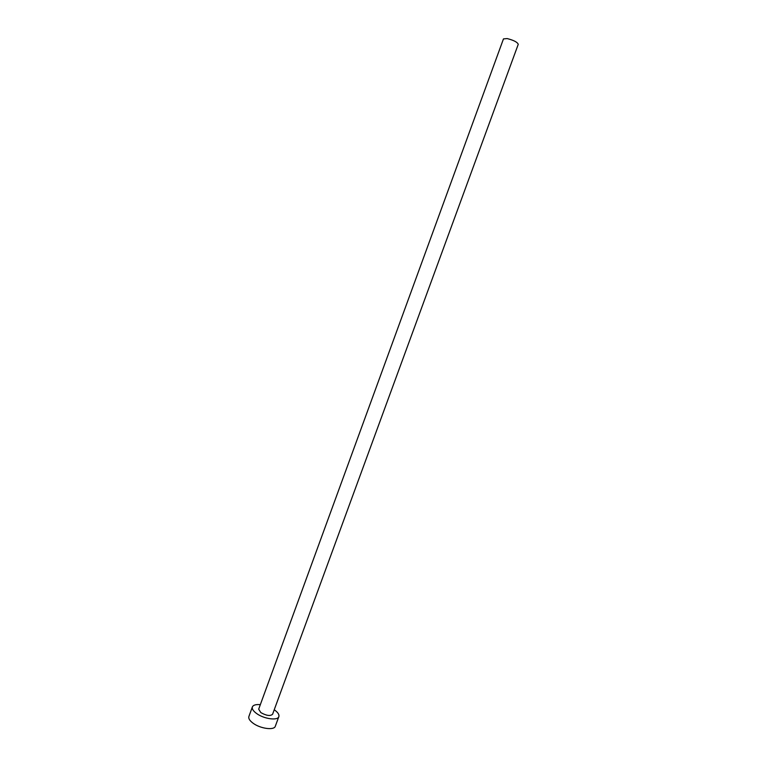 <?xml version="1.0" encoding="UTF-8"?>
<svg xmlns="http://www.w3.org/2000/svg" width="767" height="767" viewBox="0 0 767 767"><rect width="100%" height="100%" fill="white"/><g stroke="black" fill="none" stroke-linecap="round" stroke-linejoin="round"><path stroke-width="1.15" d="M507.179 38.571C513.698 40.239 517.389 42.147 518.252 44.313L272.582 714.269C270.291 716.282 266.37 715.716 260.809 712.572L258.68 709.178L503.468 38.906L507.179 38.571M260.329 704.672C255.91 704.269 253.263 705.026 252.372 706.934C251.825 708.794 253.168 710.942 256.399 713.368C263.675 718.928 277.807 720.922 278.852 716.618C279.399 714.7 278.009 712.514 274.691 710.079L274.241 709.763M252.372 706.934L248.882 716.522C248.316 718.42 249.639 720.596 252.861 723.051C260.109 728.66 274.26 730.596 275.334 726.205L278.852 716.618"/></g></svg>

